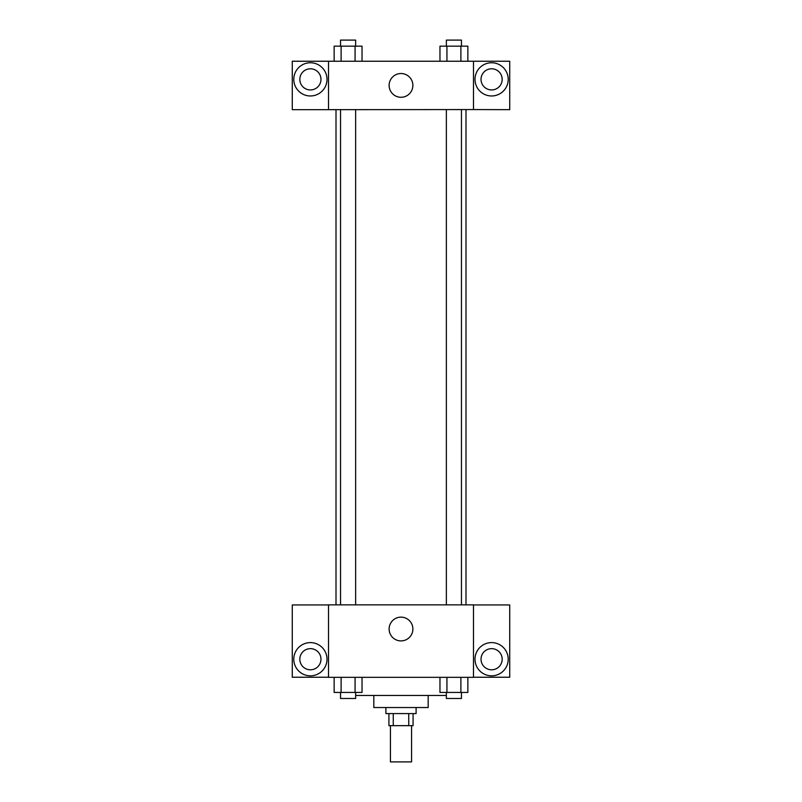 <?xml version="1.0" encoding="UTF-8"?>
<svg xmlns="http://www.w3.org/2000/svg" width="802" height="802" viewBox="0 0 802 802"><rect width="100%" height="100%" fill="white"/><g stroke="black" fill="none" stroke-linecap="round" stroke-linejoin="round"><path stroke-width="1.2" d="M390.434 725.66L390.434 761.9L411.566 761.9L411.566 725.66M408.749 713.579L408.749 725.66L388.92 725.66L388.92 713.579M408.749 725.66L413.08 725.66L413.08 713.579M416.098 707.534L416.098 713.579L385.902 713.579L385.902 707.534M393.251 713.579L393.251 725.66M428.178 695.454L428.178 707.534L373.822 707.534L373.822 695.454M446.363 695.454L355.637 695.454M473.481 677.339L328.519 677.339L328.519 604.858L473.481 604.858L473.481 677.339M310.394 675.825A16.611 16.611 0 0 1 296.008 650.913A16.611 16.611 0 0 1 324.78 650.913A16.611 16.611 0 0 1 310.394 675.825M328.519 677.239L292.279 677.239L292.279 604.949L328.519 604.949M299.828 659.214A10.566 10.566 0 0 1 310.394 648.648A10.566 10.566 0 0 1 320.97 659.214A10.566 10.566 0 0 1 310.394 669.79A10.566 10.566 0 0 1 299.828 659.214M401 640.898A11.88 11.88 0 0 1 390.714 623.074A11.88 11.88 0 0 1 411.286 623.074A11.88 11.88 0 0 1 401 640.898M491.606 675.825A16.611 16.611 0 0 1 477.22 650.913A16.611 16.611 0 0 1 505.992 650.913A16.611 16.611 0 0 1 491.606 675.825M473.481 677.239L509.721 677.239L509.721 604.949L473.481 604.949M481.03 659.214A10.566 10.566 0 0 1 491.606 648.648A10.566 10.566 0 0 1 502.172 659.214A10.566 10.566 0 0 1 491.606 669.79A10.566 10.566 0 0 1 481.03 659.214M465.992 109.563L465.992 604.858M446.363 604.858L446.363 109.563M355.637 109.563L355.637 604.858M473.481 109.563L509.721 109.663L509.721 61.243L473.481 61.243L473.481 109.563L328.519 109.663L292.279 109.663L292.279 61.243L328.519 61.243L328.519 109.563M320.97 79.358A10.566 10.566 0 0 1 310.394 89.934A10.566 10.566 0 0 1 299.828 79.358A10.566 10.566 0 0 1 310.394 68.792A10.566 10.566 0 0 1 320.97 79.358M310.394 95.969A16.611 16.611 0 0 1 296.008 71.057A16.611 16.611 0 0 1 324.78 71.057A16.611 16.611 0 0 1 310.394 95.969M502.172 79.358A10.566 10.566 0 0 1 486.313 88.511A10.566 10.566 0 0 1 486.313 70.205A10.566 10.566 0 0 1 502.172 79.358M491.606 95.969A16.611 16.611 0 0 1 477.22 71.057A16.611 16.611 0 0 1 505.992 71.057A16.611 16.611 0 0 1 491.606 95.969M473.481 61.243L328.519 61.243M389.12 85.403A11.88 11.88 0 0 1 406.935 75.117A11.88 11.88 0 0 1 406.935 95.689A11.88 11.88 0 0 1 389.12 85.403M467.857 61.243L467.857 46.145L439.967 46.145L439.967 61.243M460.889 46.145L460.889 61.243M446.935 46.145L446.935 61.243M446.363 46.145L446.363 40.1L461.461 40.1L461.461 46.145M362.033 61.243L362.033 46.145L334.143 46.145L334.143 61.243M355.065 46.145L355.065 61.243M341.111 46.145L341.111 61.243M340.539 46.145L340.539 40.1L355.637 40.1L355.637 46.145M467.857 677.339L467.857 692.437L439.967 692.437L439.967 677.339M460.889 677.339L460.889 692.437M446.935 677.339L446.935 692.437M461.461 692.437L461.461 698.482L446.363 698.482L446.363 692.437M362.033 677.339L362.033 692.437L334.143 692.437L334.143 677.339M355.065 677.339L355.065 692.437M341.111 677.339L341.111 692.437M355.637 692.437L355.637 698.482L340.539 698.482L340.539 692.437M336.008 109.563L336.008 604.858M461.461 604.858L461.461 109.563M340.539 109.563L340.539 604.858"/></g></svg>
